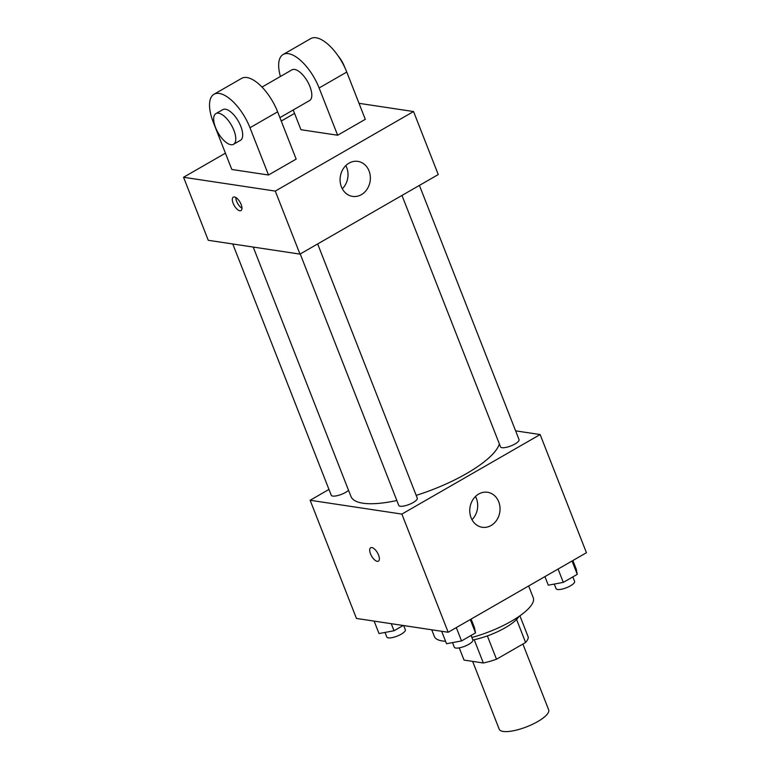 <?xml version="1.0" encoding="UTF-8"?>
<svg xmlns="http://www.w3.org/2000/svg" width="770" height="770" viewBox="0 0 770 770"><rect width="100%" height="100%" fill="white"/><g stroke="black" fill="none" stroke-linecap="round" stroke-linejoin="round"><path stroke-width="1.16" d="M472.626 661.372L499.21 729.2A26.555 7.806 -21.4 0 0 526.786 726.774A26.555 7.806 -21.4 0 0 548.663 709.825L522.888 644.047M516.574 619.436L525.602 642.488L496.506 659.226A34.275 10.068 -21.4 0 1 483.329 662.989L464.031 660.082L459.238 647.868M525.602 642.488A34.275 10.068 -21.4 0 0 528.268 637.137L519.904 615.798M518.999 616.433A35.41 10.405 158.6 0 1 472.867 639.986M487.362 635.904L496.506 659.226M474.214 639.706L483.329 662.989M431.729 629.783L434.347 636.472A53.111 15.602 -21.4 0 0 445.561 641.266M471.885 637.473A53.111 15.602 -21.4 0 0 533.254 597.712L528.644 585.97M515.611 430.853L540.136 434.55L586.442 552.725L448.178 632.266L356.452 618.445L310.137 500.269L328.963 489.431M253.214 247.064L350.956 496.477A79.666 23.408 -21.4 0 0 396.839 500.519M416.195 495.36A79.666 23.408 -21.4 0 0 499.355 443.905M540.136 434.55L401.873 514.091L310.137 500.269M300.223 253.975L398.754 505.399A9.952 2.926 -21.4 0 0 409.082 504.485A9.952 2.926 -21.4 0 0 417.273 498.142L317.663 243.946M232.771 243.984L331.235 495.226A9.952 2.926 -21.4 0 0 338.579 495.322A9.952 2.926 -21.4 0 0 348.55 490.326M419.419 185.397L519.038 439.593A9.952 2.926 158.6 0 1 512.974 445.022A9.952 2.926 158.6 0 1 502.001 447.697A9.952 2.926 158.6 0 1 500.51 446.86L401.978 195.436M401.873 514.091L448.178 632.266M498.719 501.819A17.7 15.082 -81.4 0 1 496.833 519.962A17.7 15.082 -81.4 0 1 482.261 527.277A17.7 15.082 -81.4 0 1 469.989 507.526A17.7 15.082 -81.4 0 1 487.535 492.271A17.7 15.082 -81.4 0 1 498.719 501.819M378.397 561.157A7.748 3.359 60.1 0 1 377.233 561.34A7.748 3.359 60.1 0 1 371.015 554.987A7.748 3.359 60.1 0 1 370.668 547.74A7.748 3.359 60.1 0 1 377.444 552.773A7.748 3.359 60.1 0 1 378.388 561.166A7.748 3.359 60.1 0 1 377.233 561.34A7.748 3.359 60.1 0 1 371.025 554.987A7.748 3.359 60.1 0 1 370.668 547.73M475.475 496.496A17.7 15.082 -81.4 0 1 476.38 498.45A17.7 15.082 -81.4 0 1 471.981 519.683M359.022 103.324L413.548 111.544L438.245 174.569L299.982 254.11L208.256 240.288L183.558 177.264L225.427 153.172M572.87 560.531L576.229 569.117L577.269 574.343L563.303 582.38L548.288 585.19L544.929 576.605M572.043 561.012L577.269 574.343M558.077 569.049L563.303 582.38M554.284 584.074L556.084 588.665A9.952 2.926 -21.4 0 0 566.412 587.751A9.952 2.926 -21.4 0 0 574.613 581.398L572.841 576.894M471.105 619.08L474.474 627.666L475.514 632.892L461.538 640.929L446.533 643.73L441.653 631.284M470.287 619.552L475.514 632.892M456.312 627.588L461.538 640.929M452.519 642.613L454.319 647.204A9.952 2.926 -21.4 0 0 464.656 646.3A9.952 2.926 -21.4 0 0 472.847 639.947L471.086 635.433M403.182 625.481L394.028 630.746L379.013 633.556L374.133 621.101M391.256 623.69L394.028 630.746M385.01 632.44L386.81 637.031A9.952 2.926 -21.4 0 0 397.137 636.126A9.952 2.926 -21.4 0 0 405.338 629.773L403.682 625.558M341.399 186.841A17.7 15.082 -81.4 0 1 343.285 168.697A17.7 15.082 -81.4 0 1 357.858 161.382A17.7 15.082 -81.4 0 1 370.139 181.133A17.7 15.082 -81.4 0 1 352.583 196.398A17.7 15.082 -81.4 0 1 341.399 186.841M413.548 111.544L275.285 191.085L299.982 254.11L208.256 240.288M438.245 174.569L299.982 254.11M342.303 188.794A17.7 15.082 98.6 0 0 345.797 165.608M241.154 204.474A7.748 3.359 60.1 0 1 241 210.585A7.748 3.359 60.1 0 1 234.224 205.542A7.748 3.359 60.1 0 1 233.272 197.159A7.748 3.359 60.1 0 1 241.154 204.474M275.285 191.085L183.558 177.264M235.784 197.486A7.748 3.359 -119.9 0 0 241.973 208.247M281.252 121.054L294.554 113.402M293.216 109.975L300.945 129.707L337.635 135.231L365.288 119.331L346.769 72.062A35.41 15.362 -119.9 0 0 310.762 38.596L283.11 54.506A35.41 15.362 60.1 0 1 319.117 87.963L346.769 72.062M268.509 175.002L296.161 159.101L277.633 111.833A35.41 15.362 -119.9 0 0 241.626 78.367L213.973 94.277A35.41 15.362 -119.9 0 0 213.29 122.209L231.809 169.477L268.509 175.002L249.981 127.733A35.41 15.362 -119.9 0 0 213.973 94.277M279.905 117.627L309.598 100.543A17.7 7.681 -119.9 0 0 308.789 83.959A17.7 7.681 -119.9 0 0 294.592 69.444A17.7 7.681 -119.9 0 0 291.936 69.858L261.993 87.087M337.635 135.231L319.117 87.963M280.405 76.49A35.41 15.362 60.1 0 1 283.11 54.506M344.835 67.577A17.7 7.681 -119.9 0 0 338.155 55.96M233.551 144.298L240.461 140.313A17.7 7.681 -119.9 0 0 238.296 121.14A17.7 7.681 -119.9 0 0 222.809 109.629L215.889 113.604A17.7 7.681 60.1 0 1 231.385 125.115A17.7 7.681 60.1 0 1 233.551 144.298A17.7 7.681 60.1 0 1 230.894 144.702A17.7 7.681 60.1 0 1 216.697 130.188A17.7 7.681 60.1 0 1 215.889 113.604M249.981 127.733L277.633 111.833"/></g></svg>
